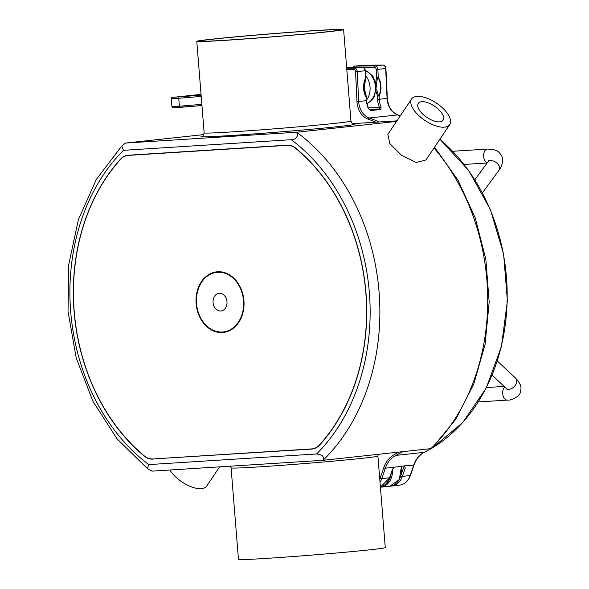 <?xml version="1.0" encoding="UTF-8"?>
<svg xmlns="http://www.w3.org/2000/svg" width="589" height="589" viewBox="0 0 589 589"><rect width="100%" height="100%" fill="white"/><g stroke="black" fill="none" stroke-linecap="round" stroke-linejoin="round"><path stroke-width="0.88" d="M366.358 96.765L366.417 97.214A13.657 8.445 -90.5 0 1 365.548 78.808A0.869 0.427 -154 0 0 365.423 78.536A14.092 8.71 89.5 0 0 366.321 97.524A0.869 0.486 -33.1 0 0 366.417 97.214M365.548 78.808L365.511 79.294C363.847 85.11 364.12 90.905 366.336 96.684M364.451 85.552L364.709 90.632M346.649 67.463L362.169 67.315A3.468 2.717 83.8 0 1 365.062 70.746L357.265 71.586L358.672 101.477L356.971 101.566A18.539 14.548 -96.2 0 0 368.324 119.236A1.215 0.707 -70.6 0 1 369.281 117.984A17.324 13.599 83.8 0 1 358.672 101.477L366.468 100.638L366.093 96.942M365.246 78.978L365.32 70.695C365.047 68.442 364.017 67.315 362.213 67.308A1.215 0.751 -90.5 0 1 362.287 67.315M376.172 91.693L377.409 95.72L378.322 95.389L376.511 88.998M376.29 84.61L377.497 77.998L376.562 77.755L375.686 81.937M368.316 108.457L366.468 100.638A17.324 13.599 -96.2 0 0 368.316 108.457L371.004 110.548L380.825 109.48L381.127 107.073L379.559 107.706A18.539 14.548 -96.2 0 1 377.578 99.342L377.409 95.72L379.132 96.14A0.869 0.427 -154 0 0 378.83 95.874L378.322 95.389M377.497 77.998L377.961 77.468A0.869 0.486 -33.1 0 0 378.241 77.152L376.562 77.755L376.172 69.45L377.873 69.362A3.468 2.717 -96.2 0 0 374.987 65.924L382.776 65.085A1.215 0.751 -90.5 0 1 382.821 65.085A1.215 0.751 -90.5 0 1 382.894 65.085M368.596 108.516L370.157 110.047M368.302 107.816L379.559 107.706L380.03 108.987L370.209 110.047A1.215 0.95 -96.2 0 1 371.004 110.548M424.485 452.197A1.215 0.722 -116.7 0 1 424.36 452.293A1.215 0.722 -116.7 0 1 424.205 452.337A25.99 20.394 -96.2 0 0 413.758 465.119L410.165 475.544A1.215 0.383 -161 0 0 410.437 475.404L414.023 464.986A1.215 0.383 -161 0 1 413.758 465.119L404.591 465.84L405.254 468.012L404.275 465.877M404.591 465.84L394.144 467.239L392.443 469.396L389.565 477.775A1.215 0.383 19 0 0 389.83 477.635L392.819 468.954M169.927 470.007A22.956 10.403 33.9 0 0 189.231 485.962A22.956 10.403 33.9 0 0 206.732 486.05L219.631 466.856M416.666 96.405A22.956 10.403 -146.1 0 1 440.977 106.535A22.956 10.403 -146.1 0 1 449.738 124.588A22.956 10.403 -146.1 0 1 424.883 120.414A22.956 10.403 -146.1 0 1 411.63 98.967A22.956 10.403 -146.1 0 1 416.666 96.405M449.738 124.588L425.957 159.965L416.173 162.454L401.462 155.246L389.785 143.517L387.856 134.344L411.63 98.967M439.836 121.813A14.983 6.788 -146.1 0 1 423.97 115.201A14.983 6.788 -146.1 0 1 418.249 103.421A14.983 6.788 -146.1 0 1 434.476 106.145A14.983 6.788 -146.1 0 1 443.119 120.141A14.983 6.788 -146.1 0 1 439.836 121.813M319.724 444.909L319.488 444.931A17.324 13.599 83.8 0 1 312.089 448.862A17.324 13.599 83.8 0 1 311.618 448.906L152.868 458.956A17.324 13.599 83.8 0 1 144.438 456.011A186.095 146.043 -96.2 0 1 120.568 159.361A17.324 13.599 83.8 0 1 127.968 155.43A17.324 13.599 83.8 0 1 128.439 155.386L132.311 154.973M319.488 444.931A186.095 146.043 -96.2 0 0 295.619 148.281L295.833 148.259M288.72 145.174L287.189 145.343A17.324 13.599 83.8 0 1 295.619 148.281M287.189 145.343L128.439 155.386M217.584 271.757A30.495 23.935 83.8 0 1 243.875 300.103A30.495 23.935 83.8 0 1 223.305 332.468A30.495 23.935 83.8 0 1 196.233 304.719A30.495 23.935 83.8 0 1 216.752 271.831A30.495 23.935 83.8 0 1 217.584 271.757M377.91 456.063L385.272 547.579A73.64 1.59 175.4 0 1 312.001 555.074A73.64 1.59 175.4 0 1 238.464 559.395L231.102 467.872A73.64 1.59 -4.6 0 0 304.631 463.558A73.64 1.59 -4.6 0 0 377.91 456.063L378.219 454.347M315.564 30.554A73.64 1.59 -4.6 0 0 238.059 36.606A73.64 1.59 -4.6 0 0 196.785 41.363A73.64 1.59 -4.6 0 0 270.322 37.048A73.64 1.59 -4.6 0 0 343.593 29.553A73.64 1.59 -4.6 0 0 315.564 30.554M313.429 30.783A70.179 1.517 175.4 0 1 340.14 29.825A70.179 1.517 175.4 0 1 270.314 36.967A70.179 1.517 175.4 0 1 200.238 41.083A70.179 1.517 175.4 0 1 239.568 36.547A70.179 1.517 175.4 0 1 313.429 30.783M152.831 459.133A17.324 13.599 83.8 0 1 144.408 456.188A186.271 146.182 83.8 0 1 120.517 159.185A17.324 13.599 83.8 0 1 127.909 155.26A17.324 13.599 83.8 0 1 128.38 155.216L287.226 145.166A17.324 13.599 83.8 0 1 295.649 148.104A186.271 146.182 83.8 0 1 319.54 445.107A17.324 13.599 83.8 0 1 312.148 449.032A17.324 13.599 83.8 0 1 311.677 449.076L156.711 458.713M151.947 471.141L147.39 468.542L148.774 464.596L316.573 453.972C322.338 454.539 324.495 456.652 323.052 460.311L151.947 471.141M123.484 150.32L121.724 146.101L125.545 143.061L296.65 132.23C299.359 134.049 296.23 140.182 291.283 139.703L123.484 150.32A190.6 149.577 -96.2 0 0 148.774 464.596M396.537 121.43L296.65 132.23A197.536 155.017 -96.2 0 1 323.052 460.311L431.766 448.524L455.746 419.331L473.792 384.043L485.1 344.344L489.179 302.105L485.844 259.293L475.249 217.93L457.889 179.962L434.557 147.169M352.517 123.668L396.92 120.855M125.545 143.061L203.846 134.594M243.515 300.662A29.98 23.523 83.8 0 1 210.369 328.758A29.98 23.523 83.8 0 1 206.202 277.021A29.98 23.523 83.8 0 1 243.515 300.662M232.626 277.11A30.326 23.796 -96.2 0 0 216.98 271.978A30.326 23.796 -96.2 0 0 196.483 303.629A30.326 23.796 -96.2 0 0 223.503 332.27A30.326 23.796 -96.2 0 0 237.684 323.913M220.742 310.999A8.879 6.972 83.8 0 1 213.085 302.739A8.879 6.972 83.8 0 1 219.071 293.315A8.879 6.972 83.8 0 1 226.956 301.399A8.879 6.972 83.8 0 1 220.985 310.977A8.879 6.972 83.8 0 1 220.742 310.999M362.574 67.33L374.295 67.22A2.253 1.767 83.8 0 1 376.172 69.45M404.209 465.884L401.308 474.314M377.578 99.342L379.279 99.246L379.132 96.14A14.092 8.71 89.5 0 0 378.241 77.152L377.873 69.362L385.92 68.471C385.655 66.211 384.624 65.085 382.821 65.085L362.39 65.276A1.215 0.751 -90.5 0 1 362.434 65.276M377.961 77.468A13.657 8.445 -90.5 0 1 378.83 95.874M400.859 476A1.215 0.383 19 0 0 402.375 476.383L410.165 475.544A17.324 13.599 83.8 0 1 399.475 485.174C404.65 484.379 408.31 481.125 410.437 475.404M374.295 67.22A1.215 0.751 -90.5 0 1 374.987 65.924L354.549 66.123L362.345 65.276A1.215 0.751 -90.5 0 1 362.39 65.276L362.132 65.291A3.468 2.717 83.8 0 1 362.345 65.276L382.776 65.085A3.468 2.717 83.8 0 1 385.662 68.515L387.076 98.407A17.324 13.599 -96.2 0 0 397.685 114.914A178.474 140.064 83.8 0 1 400.277 115.864M361.926 65.327A3.468 2.717 83.8 0 1 362.132 65.291L354.342 66.137L352.325 67.404M398.039 115.039A1.215 0.707 109.4 0 0 397.877 114.936A1.215 0.707 109.4 0 0 397.685 114.914L369.281 117.984A178.474 140.064 -96.2 0 1 379.213 121.982M439.828 139.328A178.474 140.064 83.8 0 1 507.129 300.81A178.474 140.064 83.8 0 1 432.672 447.647M431.008 448.641A178.474 140.064 83.8 0 1 424.205 452.337L395.801 455.407A178.474 140.064 -96.2 0 0 402.604 451.711M400.306 115.819L397.877 114.936C391.67 112.285 388.151 106.764 387.334 98.356L379.279 99.246A17.324 13.599 83.8 0 0 381.127 107.073M353.856 67.389A1.215 0.751 -90.5 0 1 354.549 66.123A3.468 2.717 -96.2 0 0 354.342 66.137M346.707 68.228L354.379 68.155A1.215 0.751 89.5 0 0 353.687 69.443A2.253 1.767 83.8 0 1 355.565 71.674L357.265 71.586A3.468 2.717 -96.2 0 0 354.379 68.155L362.169 67.315A1.215 0.751 -90.5 0 1 362.213 67.308L346.641 67.455M380.825 109.48A1.215 0.95 -96.2 0 0 380.03 108.987L368.942 109.09M398.93 452.109A177.26 139.107 83.8 0 1 394.667 454.362A1.215 0.722 63.3 0 0 395.801 455.407A25.99 20.394 83.8 0 0 385.353 468.189L394.144 467.239M368.324 119.236A177.26 139.107 83.8 0 1 375.9 122.188M355.565 71.674L356.971 101.566M394.667 454.362A27.204 21.351 -96.2 0 0 383.733 467.74A1.215 0.383 19 0 0 385.353 468.189L381.768 478.614L389.565 477.775A17.324 13.599 83.8 0 1 380.413 487.118M383.733 467.74L380.141 478.165A1.215 0.383 19 0 0 381.768 478.614A17.324 13.599 -96.2 0 1 380.023 482.273M346.811 69.509L353.687 69.443M380.141 478.165A16.117 12.649 83.8 0 1 379.765 479.144M390.743 486.08L391.678 486.013A17.324 13.599 -96.2 0 0 402.375 476.383L405.254 468.012M365.32 70.754A17.324 13.599 83.8 0 1 375.414 86.944A17.324 13.599 83.8 0 1 367.05 103.48M366.689 99.872A17.324 13.599 -96.2 0 0 365.541 75.495M201.063 94.557L200.628 94.777M201.114 95.175L174.315 97.222L201.048 94.336M174.27 97.229A1.215 0.95 83.8 0 1 174.292 97.222C172.091 97.082 171.082 97.605 171.259 98.797L178.717 98.289L178.953 97.038M201.85 104.349L179.424 106.226L178.717 98.289L201.217 96.405M175.235 107.573L201.946 105.534L179.859 107.389L179.424 106.226L171.959 106.734L171.259 98.797M174.292 97.222A1.215 0.95 83.8 0 1 174.315 97.222L201.048 94.328M380.42 487.228A17.324 13.599 -96.2 0 0 380.737 487.199A17.324 13.599 -96.2 0 0 392.502 469.882M391.059 474.071A16.463 12.921 83.8 0 1 386.885 482.936M401.286 466.201A17.324 13.599 83.8 0 1 389.815 486.219L399.305 479.564L401.47 466.179M487.287 162.778A6.928 4.292 -93.6 0 1 484.718 160.341A6.928 4.292 -93.6 0 1 483.871 153.133A6.928 4.292 -93.6 0 1 487.456 149.083C498.184 149.37 499.06 152.367 501.261 155.275C504.243 159.229 501.534 167.813 499.111 170.088L482.479 192.787M488.804 161.114L488.767 160.407L487.935 161.894A6.928 4.366 36.2 0 1 493.339 161.011A6.928 4.366 36.2 0 1 498.949 165.649A6.928 4.366 36.2 0 1 499.111 170.088M504.78 387.025A6.928 4.292 86.4 0 0 503.161 389.601A6.928 4.292 86.4 0 0 503.411 396.699A6.928 4.292 86.4 0 0 507.416 400.1L478.32 401.941M492.146 375.164L506.268 388.416A6.928 4.543 -46.8 0 0 511.753 388.46A6.928 4.543 -46.8 0 0 516.443 383.019A6.928 4.543 -46.8 0 0 515.758 378.315C522.48 385.802 521.088 388.423 520.411 392.002C520.05 396.522 510.486 400.778 507.416 400.1M311.677 449.076L312.619 448.973M202.263 136.199A77.107 1.671 -4.6 0 0 277.964 132.091A77.107 1.671 -4.6 0 0 353.348 124.043M316.573 453.972A190.6 149.577 -96.2 0 0 291.283 139.703M343.593 29.553L350.956 121.069A73.64 1.59 175.4 0 1 277.684 128.564A73.64 1.59 175.4 0 1 204.147 132.878C203.19 135.794 202.498 136.928 202.064 136.28M430.89 448.656A197.536 155.017 -96.2 0 0 434.005 148.001M366.586 97.524L364.525 89.211M365.32 70.695L365.681 78.44L364.414 86.892M366.726 100.586L366.586 97.546M431.104 448.634L424.36 452.293C419.626 454.745 416.187 458.971 414.023 464.986M439.902 139.225L468.689 170.449L490.423 209.655L503.624 254.139L507.387 300.839L501.438 346.538L486.197 388.092L462.696 422.63L432.54 447.78M387.334 98.356L385.92 68.471M389.83 477.635L380.413 487.125M391.678 486.013L399.475 485.174M365.305 70.54L367.654 71.549L372.955 76.32L376.452 85.906L374.361 96.817L370.893 101.205L367.065 103.568M179.859 107.389C168.447 107.846 175.021 108.663 171.959 106.734M380.251 487.243L389.815 486.219M487.935 161.894L474.903 179.674M464.191 164.441L487.125 162.991M452.794 151.277L487.456 149.083M504.14 386.421L486.477 387.54M506.268 388.416L507.247 389.565L507.114 388.983M497.344 361.028L515.758 378.315M127.968 155.43L132.076 154.988M312.089 448.862L314.047 448.656M231.102 467.872L230.483 466.171M350.956 121.069C352.075 123.565 352.944 124.573 353.562 124.095M196.785 41.363L204.147 132.878M147.39 468.542L117.02 438.776L92.856 401.197L76.224 357.965L68.037 311.529L68.766 264.527L78.374 219.638L96.346 179.395L121.724 146.101M219.299 271.728L216.98 271.978M225.823 332.019L223.503 332.27"/></g></svg>

